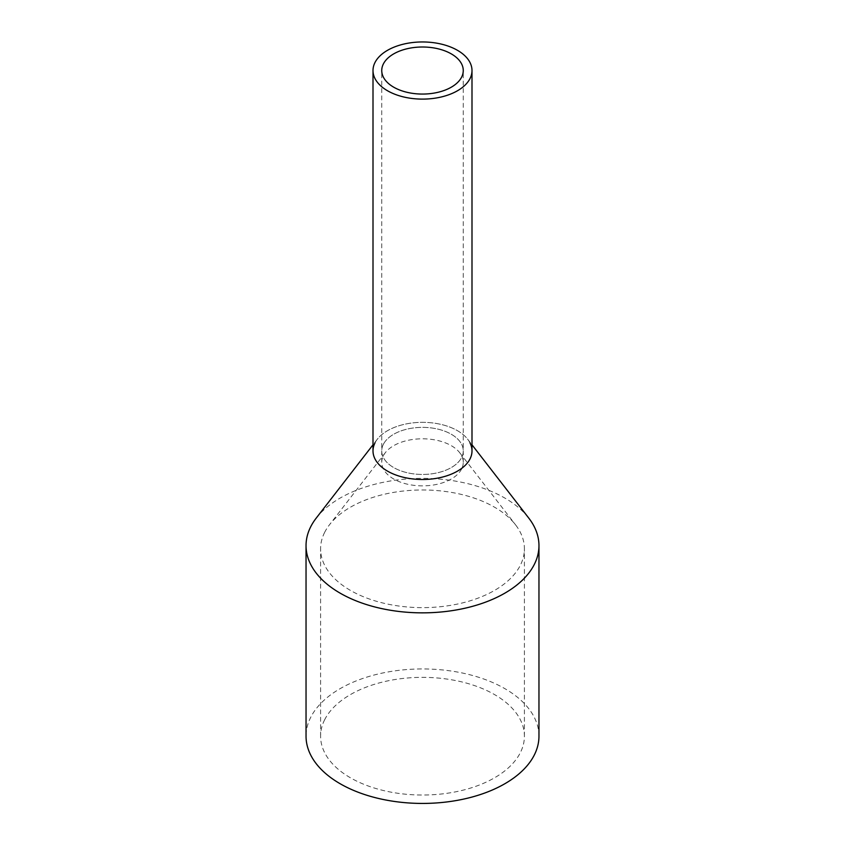 <?xml version="1.0" encoding="UTF-8"?>
<svg xmlns="http://www.w3.org/2000/svg" width="845" height="845" viewBox="0 0 845 845"><rect width="100%" height="100%" fill="white"/><g stroke="black" fill="none" stroke-linecap="round" stroke-linejoin="round"><path stroke-width="0.63" stroke-dasharray="4.22 3.17" d="M471.996 450.913A49.496 28.582 0 0 0 429.535 422.627A49.496 28.582 0 0 0 375 442.864A49.496 28.582 0 0 0 373.004 450.913M383.387 444.29A40.761 23.533 0 0 0 381.739 450.913A40.761 23.533 0 0 0 416.701 474.203A40.761 23.533 0 0 0 461.613 457.536A40.761 23.533 0 0 0 463.261 450.913A40.761 23.533 0 0 0 428.299 427.612A40.761 23.533 0 0 0 383.387 444.29A40.761 23.533 0 0 0 381.739 450.913A40.761 23.533 0 0 0 416.701 474.203A40.761 23.533 0 0 0 461.613 457.536A40.761 23.533 0 0 0 463.261 450.913A40.761 23.533 0 0 0 428.299 427.612A40.761 23.533 0 0 0 383.387 444.29M375 442.864A49.496 28.582 180 0 1 377.314 439.242A49.496 28.582 180 0 1 422.5 422.331A49.496 28.582 180 0 1 467.686 439.242A49.496 28.582 180 0 1 470 442.864M316.178 518.165A116.462 67.241 180 0 1 422.5 478.376A116.462 67.241 180 0 1 528.822 518.165M538.962 736.196A116.462 67.241 0 0 0 439.062 669.631A116.462 67.241 0 0 0 310.749 717.257A116.462 67.241 0 0 0 306.038 736.196M324.712 532.234A101.907 58.833 0 0 0 320.593 548.806A101.907 58.833 0 0 0 408.008 607.037A101.907 58.833 0 0 0 520.288 565.368A101.907 58.833 0 0 0 524.407 548.806A101.907 58.833 0 0 0 515.524 524.787A101.907 58.833 0 0 0 422.5 489.973A101.907 58.833 0 0 0 329.476 524.787A101.907 58.833 0 0 0 324.712 532.234M324.712 719.634A101.907 58.833 0 0 0 320.593 736.196A101.907 58.833 0 0 0 408.008 794.427A101.907 58.833 0 0 0 520.288 752.758A101.907 58.833 0 0 0 524.407 736.196A101.907 58.833 0 0 0 436.992 677.954A101.907 58.833 0 0 0 324.712 719.634M461.613 468.954A40.761 23.533 180 0 1 416.701 485.632A40.761 23.533 180 0 1 381.739 462.331A40.761 23.533 180 0 1 383.387 455.708A40.761 23.533 180 0 1 385.288 452.719A40.761 23.533 180 0 1 422.5 438.798A40.761 23.533 180 0 1 459.712 452.719A40.761 23.533 180 0 1 463.261 462.331A40.761 23.533 180 0 1 461.613 468.954M381.739 462.331L381.739 70.536M463.261 462.331L463.261 70.536M377.314 439.242L373.004 444.808M467.686 439.242L471.996 444.808M320.593 736.196L320.593 548.806M524.407 736.196L524.407 548.806M385.288 452.719L329.476 524.787M459.712 452.719L515.524 524.787"/><path stroke-width="1.27" d="M375 62.488A49.496 28.582 0 0 0 373.004 70.536A49.496 28.582 0 0 0 415.465 98.823A49.496 28.582 0 0 0 470 78.585A49.496 28.582 0 0 0 471.996 70.536A49.496 28.582 0 0 0 429.535 42.25A49.496 28.582 0 0 0 375 62.488M373.004 70.536L373.004 450.913A49.496 28.582 0 0 0 415.465 479.199A49.496 28.582 0 0 0 470 458.962A49.496 28.582 0 0 0 471.996 450.913L471.996 70.536M383.387 63.914A40.761 23.533 0 0 0 381.739 70.536A40.761 23.533 0 0 0 416.701 93.827A40.761 23.533 0 0 0 461.613 77.159A40.761 23.533 0 0 0 463.261 70.536A40.761 23.533 0 0 0 428.299 47.246A40.761 23.533 0 0 0 383.387 63.914M470 442.864A49.496 28.582 180 0 1 470 458.962A49.496 28.582 180 0 1 408.568 478.333A49.496 28.582 180 0 1 375 442.864M471.996 444.808L528.822 518.165A116.462 67.241 180 0 1 538.962 545.616A116.462 67.241 180 0 1 534.251 564.544A116.462 67.241 180 0 1 405.938 612.171A116.462 67.241 180 0 1 306.038 545.616A116.462 67.241 180 0 1 310.749 526.688A116.462 67.241 180 0 1 316.178 518.165L373.004 444.808M306.038 545.616L306.038 736.196A116.462 67.241 0 0 0 405.938 802.75A116.462 67.241 0 0 0 534.251 755.124A116.462 67.241 0 0 0 538.962 736.196L538.962 545.616"/></g></svg>
